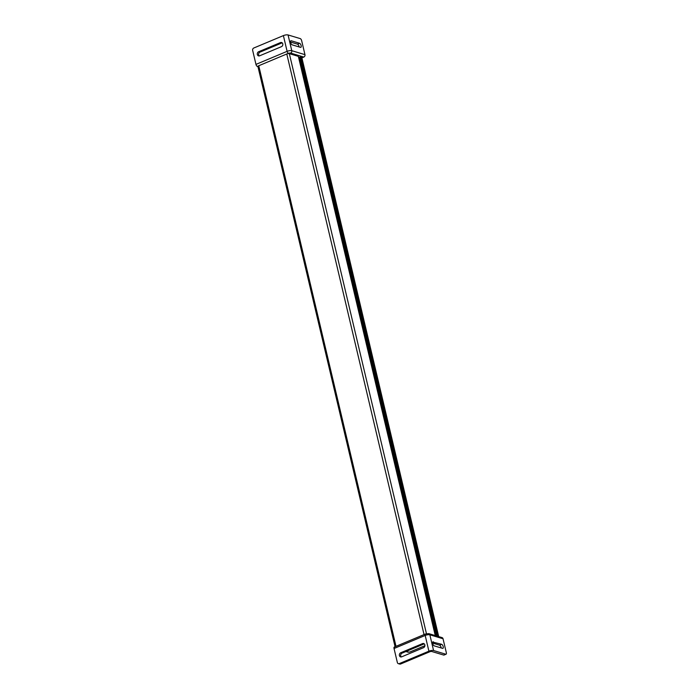 <?xml version="1.0" encoding="UTF-8"?>
<svg xmlns="http://www.w3.org/2000/svg" width="699" height="699" viewBox="0 0 699 699"><rect width="100%" height="100%" fill="white"/><g stroke="black" fill="none" stroke-linecap="round" stroke-linejoin="round"><path stroke-width="1.05" d="M299.329 57.318L436.08 635.81L299.329 57.318L301.531 57.301A1.887 0.585 -13.3 0 1 301.811 57.519L438.701 636.606M298.718 57.903L299.399 57.624M435.276 635.574L298.351 56.357L435.259 635.566L298.351 56.357L289.334 53.64A1.887 0.585 -13.3 0 0 286.791 53.989L258.761 65.741A1.887 0.585 -13.3 0 0 257.914 66.475L395.075 646.732M433.572 650.533A3.469 1.075 166.7 0 0 428.906 651.188L425.184 635.452A1.887 0.848 -112.7 0 1 425.446 634.002L428.837 633.635A1.887 1.581 106.7 0 1 429.85 634.797L433.572 650.533L445.77 654.203A1.887 0.848 67.3 0 0 446.084 654.194A1.887 0.848 67.3 0 0 446.338 652.744L443.035 638.755A1.887 1.581 -73.3 0 0 442.021 637.602L428.837 633.635M445.77 654.203L443.69 655.068L431.501 651.407L430.226 651.582L400.641 663.989L399.321 663.596L428.906 651.188M408.338 650.507A1.634 0.507 -13.3 0 1 406.075 651.459M424.896 645.719L410.453 651.774A1.887 0.585 -13.3 0 1 407.91 652.132L405.909 651.529M443.69 655.068A1.887 0.848 67.3 0 0 444.005 655.068L446.084 654.194M441.218 647.956A2.202 0.987 67.3 0 0 439.505 645.151L432.602 643.071M394.62 647.056A1.887 0.848 67.3 0 0 394.297 647.056A1.887 0.848 67.3 0 0 394.044 648.506L397.347 662.495A1.887 1.581 -73.3 0 0 398.36 663.657L399.679 664.05A1.887 1.581 -73.3 0 0 400.641 663.989M424.276 643.884A2.202 1.844 -73.3 0 0 423.865 643.997L402.065 653.137A2.202 1.844 -73.3 0 0 401.305 656.938M433.345 641.804A2.202 0.987 67.3 0 0 432.978 641.813A2.202 0.987 67.3 0 0 432.777 643.858A2.202 0.987 67.3 0 0 434.306 645.885L442.546 648.357A2.202 0.987 67.3 0 0 442.921 648.349A2.202 0.987 67.3 0 0 443.114 646.295A2.202 0.987 67.3 0 0 441.585 644.277L432.707 642.066M398.36 663.657A1.887 1.581 -73.3 0 0 399.321 663.596M400.745 652.744A2.202 1.844 -73.3 0 0 401.715 656.824L423.515 647.685A2.202 1.844 -73.3 0 0 422.546 643.604L400.745 652.744L402.065 653.137M301.889 57.86L303.812 57.056A1.887 1.581 -73.3 0 0 304.956 54.653L291.78 50.686L288.058 34.95A3.469 1.075 166.7 0 0 283.392 35.605L287.106 51.342L255.965 64.395A1.887 0.848 67.3 0 0 257.372 66.449L258.062 66.152M299.146 46.947A2.202 0.987 67.3 0 0 297.433 44.133L290.522 42.062M257.94 66.615L257.372 66.449M282.204 42.866A2.202 1.844 -73.3 0 0 281.793 42.989L259.993 52.128A2.202 1.844 -73.3 0 0 259.233 55.929M288.058 34.95L300.247 38.611A1.887 0.848 -112.7 0 1 301.653 40.656L304.956 54.653M255.965 64.395L252.662 50.407A1.887 1.581 106.7 0 1 253.807 48.004L283.392 35.605M259.644 55.806A2.202 1.844 106.7 0 1 258.674 51.726L280.474 42.587A2.202 1.844 106.7 0 1 281.444 46.667L259.644 55.806M292.234 44.867A2.202 0.987 -112.7 0 1 290.705 42.849A2.202 0.987 -112.7 0 1 290.906 40.795A2.202 0.987 -112.7 0 1 291.273 40.787L299.513 43.268A2.202 0.987 -112.7 0 1 301.042 45.286A2.202 0.987 -112.7 0 1 300.85 47.34A2.202 0.987 -112.7 0 1 300.474 47.349L292.234 44.867M438.448 636.527L301.531 57.301M437.356 636.195L300.43 56.969M437.277 636.177L300.36 56.969M436.91 636.064L300.028 57.012M436.805 636.029L299.941 57.038M436.15 635.837L299.382 57.274M426.451 633.678L289.334 53.64M424.04 634.596L286.791 53.989M396.01 646.348L258.761 65.741M443.035 638.755L429.85 634.797A3.469 1.075 166.7 0 0 425.184 635.452L394.044 648.506M423.865 643.997L422.546 643.604M439.505 645.151L441.585 644.277M290.635 53.089A1.887 1.581 106.7 0 0 291.78 50.686A3.469 1.075 166.7 0 0 287.106 51.342A1.887 0.848 -112.7 0 0 288.512 53.386A1.573 0.489 166.7 0 1 290.635 53.089L303.812 57.056M287.813 53.683L288.512 53.386M258.674 51.726L259.993 52.128M280.474 42.587L281.793 42.989M291.273 40.787L290.635 41.058M299.513 43.268L297.433 44.133M425.446 634.002L394.297 647.056"/></g></svg>
